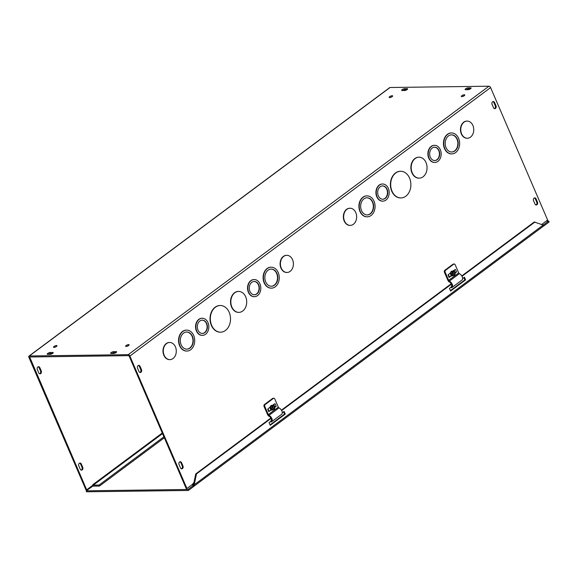<?xml version="1.0" encoding="UTF-8"?>
<svg xmlns="http://www.w3.org/2000/svg" width="578" height="578" viewBox="0 0 578 578"><rect width="100%" height="100%" fill="white"/><g stroke="black" fill="none" stroke-linecap="round" stroke-linejoin="round"><path stroke-width="0.87" d="M92.494 485.484A1.604 0.918 -126.7 0 0 93.672 486.134L99.467 486.055L164.333 437.777M163.914 436.795L99.04 485.072L93.253 485.152L92.762 484.74L162.274 433.001M455.052 272.491L454.098 270.273M28.9 357.377L85.941 489.826L86.678 489.819L29.666 356.987L128.648 355.651L129.14 356.062L186.181 488.511L186.918 488.497L129.877 356.055A1.604 0.918 -126.7 0 0 128.229 354.668L29.348 355.969A1.604 0.918 -126.7 0 0 28.987 356.077A1.604 0.918 -126.7 0 0 28.9 357.377M81.151 470.102A1.907 1.445 89.2 0 0 82.011 467.327L80.58 464.011A1.907 1.445 89.2 0 0 79.67 463.094M39.665 373.771A1.907 1.445 89.2 0 0 40.525 371.004L39.094 367.687A1.907 1.445 89.2 0 0 38.184 366.77M197.972 330.067A6.669 5.05 -90.8 0 1 202.271 320.14A6.669 5.05 -90.8 0 1 207.401 326.736A6.669 5.05 -90.8 0 1 202.445 333.47A6.669 5.05 -90.8 0 1 197.972 330.067M202.293 333.47A6.669 5.05 89.2 0 0 207.097 326.743A6.669 5.05 89.2 0 0 202.112 320.147M196.722 330.999A8.569 6.488 -90.8 0 1 202.242 318.232A8.569 6.488 -90.8 0 1 208.846 326.722A8.569 6.488 -90.8 0 1 202.466 335.377A8.569 6.488 -90.8 0 1 196.722 330.999M202.314 335.377A8.569 6.488 -90.8 0 1 202.163 335.377A8.569 6.488 -90.8 0 1 196.412 331.006A8.569 6.488 -90.8 0 1 201.939 318.24A8.569 6.488 -90.8 0 1 202.09 318.24M249.949 291.384A6.669 5.05 -90.8 0 1 254.248 281.457A6.669 5.05 -90.8 0 1 259.385 288.054A6.669 5.05 -90.8 0 1 254.421 294.787A6.669 5.05 -90.8 0 1 249.949 291.384M254.269 294.787A6.669 5.05 89.2 0 0 259.074 288.061A6.669 5.05 89.2 0 0 254.089 281.464M248.699 292.316A8.569 6.488 -90.8 0 1 254.219 279.55A8.569 6.488 -90.8 0 1 260.822 288.039A8.569 6.488 -90.8 0 1 254.45 296.687A8.569 6.488 -90.8 0 1 248.699 292.316M254.291 296.687A8.569 6.488 -90.8 0 1 254.139 296.695A8.569 6.488 -90.8 0 1 248.388 292.316A8.569 6.488 -90.8 0 1 253.915 279.557A8.569 6.488 -90.8 0 1 254.067 279.557M181.152 344.777A8.569 6.488 -90.8 0 1 186.68 332.018A8.569 6.488 -90.8 0 1 193.276 340.5A8.569 6.488 -90.8 0 1 186.904 349.155A8.569 6.488 -90.8 0 1 181.152 344.777M186.745 349.155A8.569 6.488 89.2 0 0 192.973 340.5A8.569 6.488 89.2 0 0 186.521 332.018M179.903 345.709A10.476 7.933 -90.8 0 1 186.651 330.11A10.476 7.933 -90.8 0 1 194.721 340.478A10.476 7.933 -90.8 0 1 186.925 351.056A10.476 7.933 -90.8 0 1 179.903 345.709M186.773 351.056A10.476 7.933 -90.8 0 1 186.622 351.063A10.476 7.933 -90.8 0 1 179.592 345.716A10.476 7.933 -90.8 0 1 186.34 330.117A10.476 7.933 -90.8 0 1 186.499 330.117M231.879 307.026A10.476 7.933 -90.8 0 1 238.627 291.428A10.476 7.933 -90.8 0 1 246.698 301.795A10.476 7.933 -90.8 0 1 238.902 312.373A10.476 7.933 -90.8 0 1 231.879 307.026M238.75 312.373A10.476 7.933 -90.8 0 1 238.598 312.38A10.476 7.933 -90.8 0 1 231.568 307.034A10.476 7.933 -90.8 0 1 238.324 291.428A10.476 7.933 -90.8 0 1 238.476 291.428M265.692 281.862A8.569 6.488 -90.8 0 1 271.219 269.095A8.569 6.488 -90.8 0 1 277.823 277.577A8.569 6.488 -90.8 0 1 271.443 286.233A8.569 6.488 -90.8 0 1 265.692 281.862M271.292 286.233A8.569 6.488 89.2 0 0 277.512 277.584A8.569 6.488 89.2 0 0 271.068 269.095M264.442 282.794A10.476 7.933 -90.8 0 1 271.19 267.188A10.476 7.933 -90.8 0 1 279.261 277.563A10.476 7.933 -90.8 0 1 271.472 288.14A10.476 7.933 -90.8 0 1 264.442 282.794M271.313 288.14A10.476 7.933 -90.8 0 1 271.161 288.14A10.476 7.933 -90.8 0 1 264.132 282.794A10.476 7.933 -90.8 0 1 270.887 267.195A10.476 7.933 -90.8 0 1 271.039 267.195M211.656 325.363A13.33 10.093 -90.8 0 1 220.254 305.509A13.33 10.093 -90.8 0 1 230.521 318.709A13.33 10.093 -90.8 0 1 220.601 332.169A13.33 10.093 -90.8 0 1 211.656 325.363M220.449 332.169A13.33 10.093 -90.8 0 1 220.29 332.177A13.33 10.093 -90.8 0 1 211.353 325.371A13.33 10.093 -90.8 0 1 219.943 305.516A13.33 10.093 -90.8 0 1 220.095 305.509M281.262 268.091A8.576 6.495 89.2 0 0 287.013 272.469A8.576 6.495 89.2 0 0 293.4 263.806A8.576 6.495 89.2 0 0 286.789 255.317A8.576 6.495 89.2 0 0 281.262 268.091M286.861 272.469A8.576 6.495 -90.8 0 1 286.702 272.476A8.576 6.495 -90.8 0 1 280.951 268.091A8.576 6.495 -90.8 0 1 286.478 255.317A8.576 6.495 -90.8 0 1 286.637 255.317M169.751 359.624A8.576 6.495 -90.8 0 1 169.6 359.632A8.576 6.495 -90.8 0 1 163.849 355.253A8.576 6.495 -90.8 0 1 169.376 342.472A8.576 6.495 -90.8 0 1 169.527 342.472M164.152 355.246A8.576 6.495 89.2 0 0 169.91 359.624A8.576 6.495 89.2 0 0 176.29 350.962A8.576 6.495 89.2 0 0 169.679 342.472A8.576 6.495 89.2 0 0 164.152 355.246M186.918 488.497L193.182 483.837L193.001 483.418L193.912 482.746M28.987 356.077L389.702 87.618A1.604 0.918 53.3 0 1 390.056 87.502L488.945 86.209A1.604 0.918 53.3 0 1 490.592 87.589L547.633 220.037L541.658 224.481M350.109 225.391A8.576 6.495 -90.8 0 1 349.957 225.398A8.576 6.495 -90.8 0 1 344.199 221.02A8.576 6.495 -90.8 0 1 349.733 208.246A8.576 6.495 -90.8 0 1 349.885 208.246M467.219 138.236A8.576 6.495 -90.8 0 1 467.06 138.243A8.576 6.495 -90.8 0 1 461.309 133.865A8.576 6.495 -90.8 0 1 466.836 121.084A8.576 6.495 -90.8 0 1 466.988 121.084M400.807 197.936A13.33 10.093 -90.8 0 1 400.648 197.943A13.33 10.093 -90.8 0 1 391.711 191.137A13.33 10.093 -90.8 0 1 400.301 171.283A13.33 10.093 -90.8 0 1 400.453 171.283M451.671 153.907A10.476 7.933 -90.8 0 1 451.519 153.914A10.476 7.933 -90.8 0 1 444.489 148.56A10.476 7.933 -90.8 0 1 451.245 132.962A10.476 7.933 -90.8 0 1 451.396 132.962M419.108 178.14A10.476 7.933 -90.8 0 1 418.956 178.147A10.476 7.933 -90.8 0 1 411.926 172.8A10.476 7.933 -90.8 0 1 418.674 157.202A10.476 7.933 -90.8 0 1 418.833 157.202M367.131 216.829A10.476 7.933 -90.8 0 1 366.972 216.829A10.476 7.933 -90.8 0 1 359.95 211.483A10.476 7.933 -90.8 0 1 366.698 195.884A10.476 7.933 -90.8 0 1 366.857 195.884M434.649 162.461A8.569 6.488 -90.8 0 1 434.497 162.461A8.569 6.488 -90.8 0 1 428.746 158.09A8.569 6.488 -90.8 0 1 434.273 145.324A8.569 6.488 -90.8 0 1 434.425 145.324M382.672 201.144A8.569 6.488 -90.8 0 1 382.52 201.151A8.569 6.488 -90.8 0 1 376.769 196.773A8.569 6.488 -90.8 0 1 382.289 184.006A8.569 6.488 -90.8 0 1 382.448 184.006M180.481 467.869L179.05 464.546A1.907 1.445 -90.8 0 1 180.278 461.706A1.907 1.445 -90.8 0 1 181.557 462.682L182.988 466.005A1.907 1.445 -90.8 0 1 181.759 468.837A1.907 1.445 -90.8 0 1 180.481 467.869M536.059 198.839L537.489 202.163A1.907 1.445 -90.8 0 1 536.261 205.002A1.907 1.445 -90.8 0 1 534.982 204.027L533.552 200.703A1.907 1.445 -90.8 0 1 534.78 197.871A1.907 1.445 -90.8 0 1 536.059 198.839L535.322 198.854A1.907 1.445 89.2 0 0 534.412 197.936M141.502 369.682A1.907 1.445 -90.8 0 1 140.273 372.514A1.907 1.445 -90.8 0 1 138.995 371.546L137.564 368.222A1.907 1.445 -90.8 0 1 138.792 365.383A1.907 1.445 -90.8 0 1 140.071 366.358L141.502 369.682L140.765 369.689L139.334 366.365A1.907 1.445 89.2 0 0 138.424 365.455M496.003 105.839A1.907 1.445 -90.8 0 1 494.775 108.678A1.907 1.445 -90.8 0 1 493.496 107.703L492.066 104.38A1.907 1.445 -90.8 0 1 493.294 101.547A1.907 1.445 -90.8 0 1 494.573 102.516L496.003 105.839L495.267 105.846L493.836 102.53A1.907 1.445 89.2 0 0 492.926 101.612M274.695 406.724L273.741 404.506M344.51 221.013A8.576 6.495 89.2 0 0 350.261 225.391A8.576 6.495 89.2 0 0 356.648 216.736A8.576 6.495 89.2 0 0 350.037 208.239A8.576 6.495 89.2 0 0 344.51 221.013M461.62 133.858A8.576 6.495 89.2 0 0 467.371 138.236A8.576 6.495 89.2 0 0 473.75 129.573A8.576 6.495 89.2 0 0 467.147 121.084A8.576 6.495 89.2 0 0 461.62 133.858M392.014 191.13A13.33 10.093 -90.8 0 1 400.605 171.276A13.33 10.093 -90.8 0 1 410.879 184.476A13.33 10.093 -90.8 0 1 400.959 197.936A13.33 10.093 -90.8 0 1 392.014 191.13M446.05 147.628A8.569 6.488 -90.8 0 1 451.577 134.862A8.569 6.488 -90.8 0 1 458.181 143.344A8.569 6.488 -90.8 0 1 451.801 152A8.569 6.488 -90.8 0 1 446.05 147.628M451.649 152A8.569 6.488 89.2 0 0 457.87 143.351A8.569 6.488 89.2 0 0 451.418 134.869M444.8 148.56A10.476 7.933 -90.8 0 1 451.548 132.962A10.476 7.933 -90.8 0 1 459.618 143.33A10.476 7.933 -90.8 0 1 451.823 153.907A10.476 7.933 -90.8 0 1 444.8 148.56M412.237 172.793A10.476 7.933 -90.8 0 1 418.985 157.194A10.476 7.933 -90.8 0 1 427.055 167.562A10.476 7.933 -90.8 0 1 419.26 178.14A10.476 7.933 -90.8 0 1 412.237 172.793M361.51 210.551A8.569 6.488 -90.8 0 1 367.03 197.784A8.569 6.488 -90.8 0 1 373.634 206.267A8.569 6.488 -90.8 0 1 367.261 214.922A8.569 6.488 -90.8 0 1 361.51 210.551M367.102 214.922A8.569 6.488 89.2 0 0 373.33 206.274A8.569 6.488 89.2 0 0 366.878 197.792M360.26 211.483A10.476 7.933 -90.8 0 1 367.008 195.877A10.476 7.933 -90.8 0 1 375.079 206.252A10.476 7.933 -90.8 0 1 367.283 216.829A10.476 7.933 -90.8 0 1 360.26 211.483M430.307 157.151A6.669 5.05 -90.8 0 1 434.605 147.224A6.669 5.05 -90.8 0 1 439.735 153.82A6.669 5.05 -90.8 0 1 434.779 160.554A6.669 5.05 -90.8 0 1 430.307 157.151M434.627 160.554A6.669 5.05 89.2 0 0 439.432 153.827A6.669 5.05 89.2 0 0 434.446 147.231M429.057 158.083A8.569 6.488 -90.8 0 1 434.577 145.324A8.569 6.488 -90.8 0 1 441.18 153.806A8.569 6.488 -90.8 0 1 434.8 162.461A8.569 6.488 -90.8 0 1 429.057 158.083M378.33 195.834A6.669 5.05 -90.8 0 1 382.629 185.906A6.669 5.05 -90.8 0 1 387.759 192.51A6.669 5.05 -90.8 0 1 382.802 199.237A6.669 5.05 -90.8 0 1 378.33 195.834M382.643 199.237A6.669 5.05 89.2 0 0 387.455 192.51A6.669 5.05 89.2 0 0 382.47 185.914M377.08 196.766A8.569 6.488 -90.8 0 1 382.6 184.006A8.569 6.488 -90.8 0 1 389.204 192.488A8.569 6.488 -90.8 0 1 382.824 201.144A8.569 6.488 -90.8 0 1 377.08 196.766M80.241 469.184L78.81 465.861A1.907 1.445 -90.8 0 1 80.039 463.029A1.907 1.445 -90.8 0 1 81.31 463.997L82.741 467.32A1.907 1.445 -90.8 0 1 81.52 470.16A1.907 1.445 -90.8 0 1 80.241 469.184M181.391 468.78A1.907 1.445 89.2 0 0 182.251 466.013L180.82 462.689A1.907 1.445 89.2 0 0 179.91 461.779M535.893 204.944A1.907 1.445 89.2 0 0 536.752 202.177L535.322 198.854M41.262 370.997A1.907 1.445 -90.8 0 1 40.034 373.836A1.907 1.445 -90.8 0 1 38.755 372.861L37.324 369.537A1.907 1.445 -90.8 0 1 38.553 366.705A1.907 1.445 -90.8 0 1 39.831 367.673L41.262 370.997L40.525 371.004M139.905 372.456A1.907 1.445 89.2 0 0 140.765 369.689M494.407 108.621A1.907 1.445 89.2 0 0 495.267 105.846M116.135 351.619A1.907 0.6 156.7 0 1 116.626 351.8A1.907 0.6 156.7 0 1 115.658 352.833A1.907 0.6 156.7 0 1 113.628 353.483L111.142 353.519A1.907 0.6 156.7 0 1 110.644 353.339A1.907 0.6 156.7 0 1 111.612 352.305A1.907 0.6 156.7 0 1 113.642 351.655L116.135 351.619L116.416 352.284M116.019 352.609L114.068 352.638A1.907 0.6 -23.3 0 0 111.677 353.512M470.579 87.82A1.907 0.6 156.7 0 1 471.077 88.001A1.907 0.6 156.7 0 1 470.109 89.034A1.907 0.6 156.7 0 1 468.079 89.684L465.586 89.72A1.907 0.6 156.7 0 1 465.095 89.539A1.907 0.6 156.7 0 1 466.063 88.506A1.907 0.6 156.7 0 1 468.093 87.856L470.579 87.82L470.868 88.485M470.47 88.81L468.52 88.839A1.907 0.6 -23.3 0 0 466.128 89.713M50.192 354.321L47.707 354.35A1.907 0.6 156.7 0 1 47.208 354.177A1.907 0.6 156.7 0 1 48.176 353.136A1.907 0.6 156.7 0 1 50.207 352.486L52.699 352.457A1.907 0.6 156.7 0 1 53.19 352.638A1.907 0.6 156.7 0 1 52.222 353.671A1.907 0.6 156.7 0 1 50.192 354.321M52.584 353.447L50.633 353.469A1.907 0.6 -23.3 0 0 48.241 354.343M407.035 89.641L405.084 89.669A1.907 0.6 -23.3 0 0 402.693 90.544M404.658 88.687L407.15 88.651A1.907 0.6 156.7 0 1 407.642 88.831A1.907 0.6 156.7 0 1 406.674 89.865A1.907 0.6 156.7 0 1 404.643 90.515L402.158 90.551A1.907 0.6 156.7 0 1 401.659 90.37A1.907 0.6 156.7 0 1 402.628 89.337A1.907 0.6 156.7 0 1 404.658 88.687L405.084 89.669M464.04 95.861A1.907 0.6 -23.3 0 0 462.479 96.533M464.3 94.77A1.907 0.6 156.7 0 1 464.791 94.951A1.907 0.6 156.7 0 1 463.281 96.251A1.907 0.6 156.7 0 1 461.295 96.454A1.907 0.6 156.7 0 1 462.263 95.421A1.907 0.6 156.7 0 1 464.3 94.77M391.898 96.808A1.907 0.6 -23.3 0 0 390.338 97.48M392.159 95.717A1.907 0.6 156.7 0 1 392.657 95.897A1.907 0.6 156.7 0 1 391.14 97.198A1.907 0.6 156.7 0 1 389.153 97.407A1.907 0.6 156.7 0 1 390.121 96.367A1.907 0.6 156.7 0 1 392.159 95.717M128.374 345.68A1.907 0.6 -23.3 0 0 126.813 346.352M128.634 344.589A1.907 0.6 156.7 0 1 129.132 344.77A1.907 0.6 156.7 0 1 127.615 346.07A1.907 0.6 156.7 0 1 125.636 346.273A1.907 0.6 156.7 0 1 126.604 345.239A1.907 0.6 156.7 0 1 128.634 344.589M56.232 346.627A1.907 0.6 -23.3 0 0 54.672 347.299M56.492 345.536A1.907 0.6 156.7 0 1 56.991 345.716A1.907 0.6 156.7 0 1 55.481 347.017A1.907 0.6 156.7 0 1 53.494 347.226A1.907 0.6 156.7 0 1 54.462 346.186A1.907 0.6 156.7 0 1 56.492 345.536M99.04 485.072L99.467 486.055M191.831 484.841L192.553 484.834A1.604 0.918 -126.7 0 0 192.915 484.725A1.604 0.918 -126.7 0 0 193.139 483.865M86.678 489.819L92.935 485.159L92.755 484.74M192.828 485.751L193.486 484.812L194.222 484.805L193.507 486.56L193.124 486.105M542.482 225.073L543.356 224.741L543.66 225.449L543.667 224.741L543.862 225.723M543.782 225.723L543.219 225.059L534.224 222.01L461.779 275.93M91.599 486.156L91.302 487.081M91.685 486.091L91.476 487.081L86.151 490.809L86.57 491.791L188.385 490.455L193.392 486.727L192.662 485.751L193.016 485.484M91.057 487.16L90.956 486.625M193.486 484.812L195.74 473.931L196.477 473.917L194.222 484.805L543.219 225.059M195.74 473.931L270.872 418.017M281.421 410.163L451.23 283.784M270.042 424.881L284.513 414.108L283.545 411.861M450.399 290.647L464.871 279.882L463.903 277.628M462.631 278.574L464.459 277.216L465.608 279.868L464.871 279.882M465.608 279.868L450.58 291.059L449.431 288.4L452.61 286.031M282.274 412.808L284.109 411.442L285.25 414.101L284.513 414.108M285.25 414.101L270.222 425.285L269.073 422.626L272.252 420.264M196.477 473.917L271.075 418.4M281.638 410.539L451.432 284.174M461.995 276.306L534.961 222.003M544.093 225.723L549.1 221.995L548.674 221.013L543.667 224.741M546.282 221.042L548.674 221.013M192.973 485.744L187.966 489.472L86.151 490.809M187.966 489.472L188.385 490.455M270.504 408.082L271.646 408.061L272.744 409.73A2.196 1.662 89.2 0 1 271.602 409.744L270.504 408.082L271.039 406.002L272.679 405.59A2.196 1.662 89.2 0 0 271.039 406.002A2.196 1.662 89.2 0 0 270.504 408.082A2.196 1.662 89.2 0 0 271.602 409.744L274.218 409.361L271.588 405.994L272.346 405.944L274.03 409.116M272.346 405.944L273.82 405.575L274.918 407.244L274.434 409.116M272.679 405.59L273.82 405.575M271.039 406.002L271.588 405.994M272.484 406.153A1.828 1.387 -90.8 0 1 274.326 406.464A1.828 1.387 -90.8 0 1 274.297 408.906M274.08 409.159A1.828 1.387 -90.8 0 1 272.238 408.848A1.828 1.387 -90.8 0 1 272.267 406.399M271.646 408.061L272.13 406.197M272.498 406.327A1.597 1.214 -90.8 0 1 274.095 406.609A1.597 1.214 -90.8 0 1 274.08 408.733M273.864 408.986A1.597 1.214 -90.8 0 1 272.274 408.697A1.597 1.214 -90.8 0 1 272.281 406.58M273.054 409.65A2.384 1.806 -90.8 0 1 272.397 410.012A2.384 1.806 -90.8 0 1 272.079 410.048A2.384 1.806 -90.8 0 1 270.28 408.111A2.384 1.806 -90.8 0 1 271.696 405.33A2.384 1.806 -90.8 0 1 272.014 405.286A2.384 1.806 -90.8 0 1 272.91 405.59M271.963 405.294A2.384 1.806 89.2 0 0 271.906 405.294A2.384 1.806 89.2 0 0 271.588 405.33A2.384 1.806 89.2 0 0 270.143 407.909A2.384 1.806 89.2 0 0 271.971 410.055A2.384 1.806 89.2 0 0 272.021 410.048M268.04 408.928L269.045 411.269L268.763 411.68L269.89 410.842L268.936 411.009M274.853 407.476L276.183 406.153L274.68 406.688M273.856 398.264L273.112 398.271A1.431 1.084 89.2 0 0 272.599 398.459L273.343 398.444A1.431 1.084 -90.8 0 1 274.817 398.993L278.329 407.136A0.954 0.542 53.3 0 0 279.008 407.887L268.987 415.344A3.995 2.29 53.3 0 1 271.884 418.559A3.995 2.29 53.3 0 1 271.631 421.723A3.995 2.29 53.3 0 1 270.945 421.991L270.677 421.441M270.952 420.806A2.854 1.633 -126.7 0 0 271.133 418.544A2.854 1.633 -126.7 0 0 269.059 416.247A2.088 1.199 53.3 0 1 267.563 414.607L264.052 406.457L264.796 406.45A1.431 1.084 -90.8 0 1 265.201 404.506L273.343 398.444M265.201 404.506L264.457 404.513A1.431 1.084 89.2 0 0 264.052 406.457M264.457 404.513L272.599 398.459M269.601 410.842L271.068 409.751M271.494 409.975L269.89 410.842M276.183 406.153L275.114 403.668L273.539 404.506M272.411 405.344L273.986 404.506M268.763 411.68L267.693 409.188L270.208 406.984M264.796 406.45L268.308 414.599A0.954 0.542 -126.7 0 0 268.987 415.344M271.631 421.723L281.652 414.267A3.995 2.29 -126.7 0 0 281.905 411.103A3.995 2.29 -126.7 0 0 279.008 407.887M453.094 275.496A2.196 1.662 89.2 0 1 451.96 275.511L450.862 273.849L451.396 271.768L453.029 271.364A2.196 1.662 89.2 0 0 451.396 271.768A2.196 1.662 89.2 0 0 450.862 273.849A2.196 1.662 89.2 0 0 451.96 275.511L454.575 275.128L451.945 271.761L452.704 271.718L454.387 274.89M452.704 271.718L454.178 271.349L455.276 273.011L454.792 274.882M453.029 271.364L454.178 271.349M451.396 271.768L451.945 271.761M452.841 271.92A1.828 1.387 -90.8 0 1 454.684 272.231A1.828 1.387 -90.8 0 1 454.655 274.673M454.438 274.926A1.828 1.387 -90.8 0 1 452.596 274.615A1.828 1.387 -90.8 0 1 452.625 272.173M453.101 275.496L452.003 273.835L452.487 271.963M452.856 272.094A1.597 1.214 -90.8 0 1 454.453 272.382A1.597 1.214 -90.8 0 1 454.438 274.507M454.221 274.752A1.597 1.214 -90.8 0 1 452.625 274.471A1.597 1.214 -90.8 0 1 452.639 272.346M453.412 275.424A2.384 1.806 -90.8 0 1 452.755 275.778A2.384 1.806 -90.8 0 1 452.437 275.822A2.384 1.806 -90.8 0 1 450.63 273.885A2.384 1.806 -90.8 0 1 452.054 271.104A2.384 1.806 -90.8 0 1 452.372 271.06A2.384 1.806 -90.8 0 1 453.268 271.357M450.862 273.849L452.003 273.835M452.321 271.06A2.384 1.806 89.2 0 0 452.263 271.06A2.384 1.806 89.2 0 0 451.945 271.104A2.384 1.806 89.2 0 0 450.5 273.676A2.384 1.806 89.2 0 0 452.328 275.822A2.384 1.806 89.2 0 0 452.379 275.822M448.398 274.695L449.402 277.035L449.12 277.447L450.248 276.609L449.294 276.775M455.211 273.242L456.541 271.927L455.038 272.455M454.214 264.03L453.47 264.045A1.431 1.084 89.2 0 0 452.957 264.225L453.694 264.211A1.431 1.084 -90.8 0 1 455.175 264.76L458.679 272.91A0.954 0.542 53.3 0 0 459.365 273.654L449.344 281.11A3.995 2.29 53.3 0 1 452.242 284.325A3.995 2.29 53.3 0 1 451.989 287.49A3.995 2.29 53.3 0 1 451.295 287.757L451.028 287.208M451.31 286.58A2.854 1.633 -126.7 0 0 451.49 284.318A2.854 1.633 -126.7 0 0 449.417 282.021A2.088 1.199 53.3 0 1 447.921 280.373L444.41 272.231L445.154 272.216A1.431 1.084 -90.8 0 1 445.559 270.273L453.694 264.211M445.559 270.273L444.814 270.28A1.431 1.084 89.2 0 0 444.41 272.231M444.814 270.28L452.957 264.225M449.959 276.609L451.425 275.518M451.851 275.742L450.248 276.609M456.541 271.927L455.471 269.435L453.889 270.28M452.769 271.111L454.344 270.273M449.12 277.447L448.051 274.955L450.565 272.751M445.154 272.216L448.665 280.366A0.954 0.542 -126.7 0 0 449.344 281.11M451.989 287.49L462.01 280.034A3.995 2.29 -126.7 0 0 462.263 276.869A3.995 2.29 -126.7 0 0 459.365 273.654M162.534 433.587L93.253 485.152M490.592 87.589L129.877 356.055M80.58 464.011L81.31 463.997M82.011 467.327L82.741 467.32M181.557 462.682L180.82 462.689M182.988 466.005L182.251 466.013M537.489 202.163L536.752 202.177M39.094 367.687L39.831 367.673M140.071 366.358L139.334 366.365M494.573 102.516L493.836 102.53M113.642 351.655L114.068 352.638M468.093 87.856L468.52 88.839M50.207 352.486L50.633 353.469M52.699 352.457L52.981 353.115M407.15 88.651L407.432 89.315M30.208 356.944L29.637 357.37M128.229 354.668L488.945 86.209M390.056 87.502L29.348 355.969M91.671 486.156L92.531 485.52M93.022 485.925L91.469 487.081M273.849 404.506L274.788 406.688M268.308 414.599L278.329 407.136M454.207 270.273L455.146 272.455M448.665 280.366L458.679 272.91M192.915 484.725L193.616 484.198M543.884 225.803L193.442 486.618"/></g></svg>
